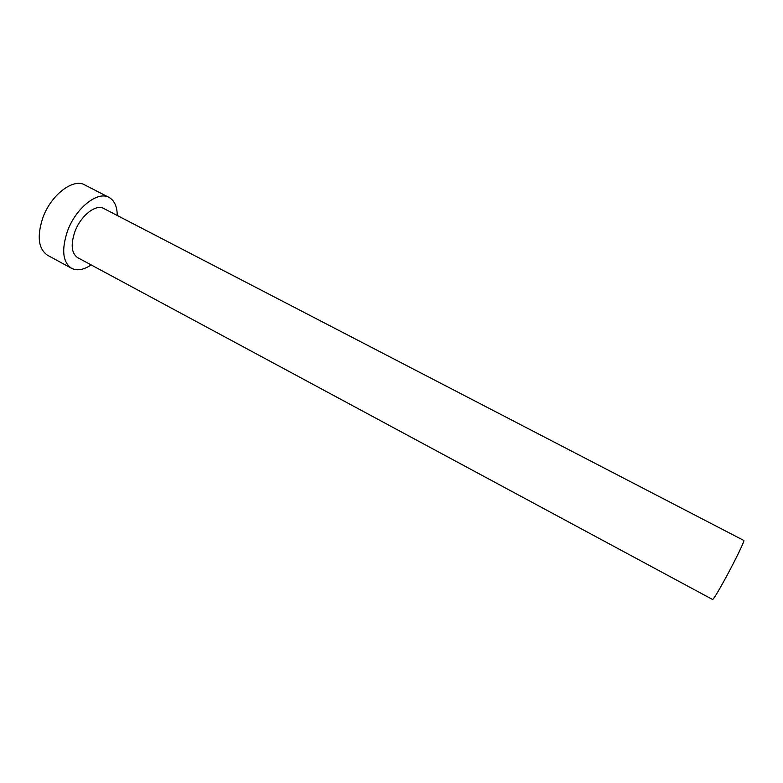 <?xml version="1.0" encoding="UTF-8"?>
<svg xmlns="http://www.w3.org/2000/svg" width="783" height="783" viewBox="0 0 783 783"><rect width="100%" height="100%" fill="white"/><g stroke="black" fill="none" stroke-linecap="round" stroke-linejoin="round"><path stroke-width="1.17" d="M725.861 577.6C718.148 591.703 713.724 599.005 712.589 599.504L77.703 257.676C71.537 253.428 70.558 244.864 74.777 232.003C80.473 215.912 95.81 203.707 103.708 208.464L743.801 540.456C744.985 540.241 735.609 559.708 725.861 577.6M117.244 215.491C117.166 206.487 114.435 200.468 109.052 197.424C97.758 190.602 75.589 208.141 67.377 231.425C61.358 249.953 62.757 262.246 71.586 268.315C77.135 271.045 83.654 269.91 91.131 264.908M109.052 197.424L84.77 184.935C73.083 177.927 50.689 195.114 42.664 218.291C36.811 236.72 38.455 249.063 47.597 255.287L71.586 268.315"/></g></svg>
